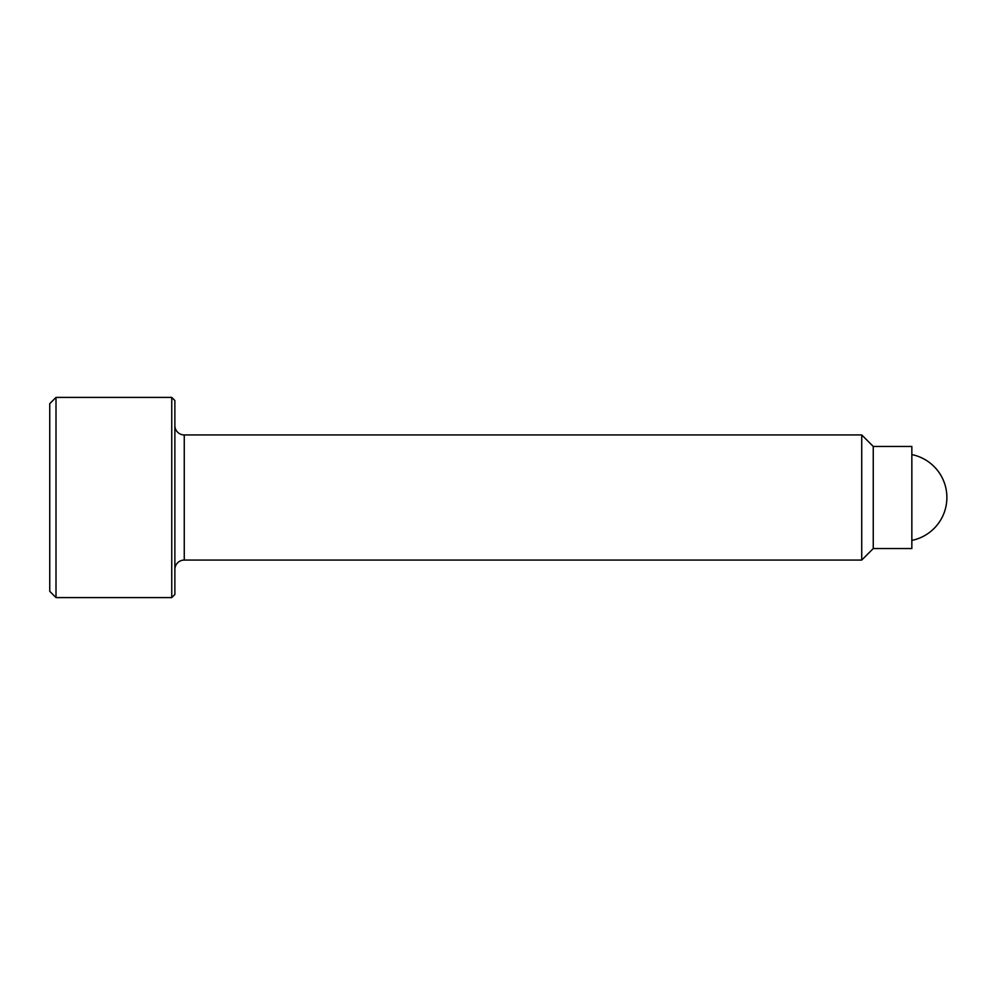 <?xml version="1.0" encoding="UTF-8"?>
<svg xmlns="http://www.w3.org/2000/svg" width="995" height="995" viewBox="0 0 995 995"><rect width="100%" height="100%" fill="white"/><g stroke="black" fill="none" stroke-linecap="round" stroke-linejoin="round"><path stroke-width="1.49" d="M56.006 397.403L49.75 403.659L49.75 591.341L56.006 597.597L56.006 397.403L171.749 397.403L171.749 597.597L174.871 594.475L174.871 400.525L171.749 397.403M174.871 569.451A9.39 9.39 0 0 1 184.262 560.061L184.262 434.939A9.39 9.39 0 0 1 174.871 425.549M861.732 434.939L873.249 446.444L873.249 548.556L861.732 560.061L861.732 434.939L184.262 434.939M873.249 548.556L911.843 548.556L911.843 446.444L873.249 446.444M911.843 454.591A43.792 43.792 0 0 1 911.843 540.409M184.262 560.061L861.732 560.061M56.006 597.597L171.749 597.597"/></g></svg>
